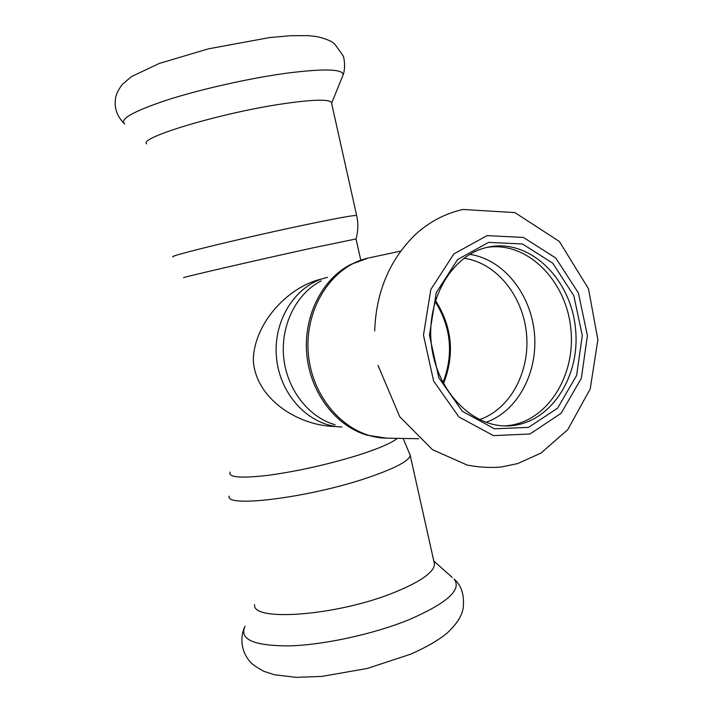 <?xml version="1.0" encoding="UTF-8"?>
<svg xmlns="http://www.w3.org/2000/svg" width="713" height="713" viewBox="0 0 713 713"><rect width="100%" height="100%" fill="white"/><g stroke="black" fill="none" stroke-linecap="round" stroke-linejoin="round"><path stroke-width="1.07" d="M334.468 426.481C297.464 425.483 255.575 398.549 253.293 360.261C253.908 323.31 287.972 286.876 321.189 279.104L321.732 278.997M397.355 438.352C391.66 442.969 378.879 448.495 359.022 454.921C328.577 464.332 298.391 471.124 268.453 475.295C240.905 478.503 228.107 477.443 230.067 472.095M434.003 561.889L434.502 564.126C434.03 572.361 420.278 581.951 393.237 592.877C336.313 615.854 251.662 621.932 254.612 604.66M183.972 277.642C177.118 278.569 255.37 260.45 312.205 248.017L356.028 238.953M146.664 143.901C138.001 137.85 220.789 112.895 282.687 103.848C312.053 99.57 328.292 99.045 331.376 102.28L331.616 103.349M327.481 277.384L326.937 277.509C295.806 284.469 272.598 320.485 276.537 358.131C280.164 395.813 310.057 426.427 341.937 426.98M321.198 280.877C296.483 293.364 280.521 325.048 283.658 357.115C286.724 389.2 308.453 417.239 335.101 424.761M488.557 242.384L457.603 259.55L436.249 292.686L429.431 335.155L438.834 377.783L462.309 411.285L494.519 428.798L528.538 427.381L557.646 408.139L576.612 375.43L582.289 335.565L573.858 295.761L552.727 263.168L522.477 243.971L488.557 242.384M486.81 247.42C452.015 255.236 426.187 298.747 431.374 344.29C436.187 389.886 470.758 426.294 506.319 425.919C548.368 426.133 580.739 378.523 575.525 328.907C571.14 279.202 530.249 238.677 489.02 246.939L486.81 247.42M504.073 425.875C545.062 424.493 575.935 377.774 570.89 329.353C566.568 280.86 527.317 240.923 486.827 247.42M409.895 453.914L410.225 455.375C409.146 460.972 394.824 468.468 367.24 477.87C309.157 497.638 224.925 508.057 229.194 496.168M408.549 619.891C373.166 634.24 323.506 645.015 288.881 645.898C253.427 645.835 238.837 639.267 245.12 626.174C240.201 635.497 240.094 650.443 250.281 661.985C252.144 664.266 256.68 667.386 263.899 671.334L274.612 674.792L296.127 677.35L321.982 676.396L367.329 668.446L410.67 654.178C426.632 647.119 438.923 639.962 447.532 632.707C458.86 621.932 461.81 614.588 463.129 608.652C464.644 595.435 461.632 585.578 454.101 579.081C462.193 589.66 447.015 603.26 408.549 619.891M452.283 577.468L433.807 561.015M173.125 256.84C165.888 256.618 249.158 236.404 309.816 223.864C338.604 217.92 354.218 215.121 356.652 215.486L356.705 215.736M124.837 124.035C118.857 119.463 132.868 111.478 166.869 100.078C200.175 89.366 248.481 78.466 285.289 73.368C323.729 68.421 343.015 68.911 343.14 74.847L342.543 76.309M442.969 382.738C453.789 354.343 451.177 327.249 435.108 301.456M443.468 383.683C454.903 354.566 452.229 326.821 435.42 300.431M487.095 235.62L453.833 253.944L430.83 289.496L423.469 335.137L433.593 380.965L458.869 416.927L493.485 435.634L529.973 433.994L561.113 413.29L581.362 378.229L587.414 335.582L578.403 292.998L555.828 258.088L523.467 237.438L487.095 235.62M485.99 422.319C517.798 411.303 538.297 372.168 534.385 332.882C530.695 293.578 503.093 259.086 469.751 254.372M479.528 419.609C510.312 409.226 530.267 371.526 526.497 333.648C522.941 295.735 496.141 262.553 463.931 258.266M386.651 438.165C348.942 437.925 312.989 401.071 308.497 355.324C303.622 309.62 331.358 266.083 368.238 258.061L350.858 264.407C321.911 278.997 303.078 316.634 306.822 354.878C310.476 393.13 336.162 426.463 367.364 435.233L386.651 438.165L418.674 438.727M356.01 238.873L360.778 260.183M335.992 426.508L334.468 426.499M403.157 438.459L410.225 455.375L434.502 564.126M356.037 238.873C358.184 231.146 358.389 223.347 356.652 215.486L331.376 102.28M331.634 103.18L343.14 74.847C345.653 68.047 344.308 57.815 342.998 55.587L334.958 44.366C332.187 41.336 326.117 38.734 316.741 36.577L308.373 35.65L290.503 35.703L269.309 37.611L208.356 48.858L159.471 63.377L131.415 76.639L122.449 84.268C117.075 91.594 116.887 93.127 115.747 97.084C113.884 106.879 116.504 115.497 123.616 122.93M378.033 365.404L399.743 416.722L432.479 449.671L467.149 465.045C478.468 467.273 489.804 467.942 501.15 467.042L517.709 463.575L541.024 453.058L567.78 429.636L590.221 388.915L597.868 339.762L588.492 288.774L559.384 241.493L514.875 212.59L462.915 209.47C445.269 213.463 429.493 221.752 415.59 234.336C389.726 259.523 376.099 291.715 374.69 330.912M369.218 257.848L400.537 251.154"/></g></svg>
